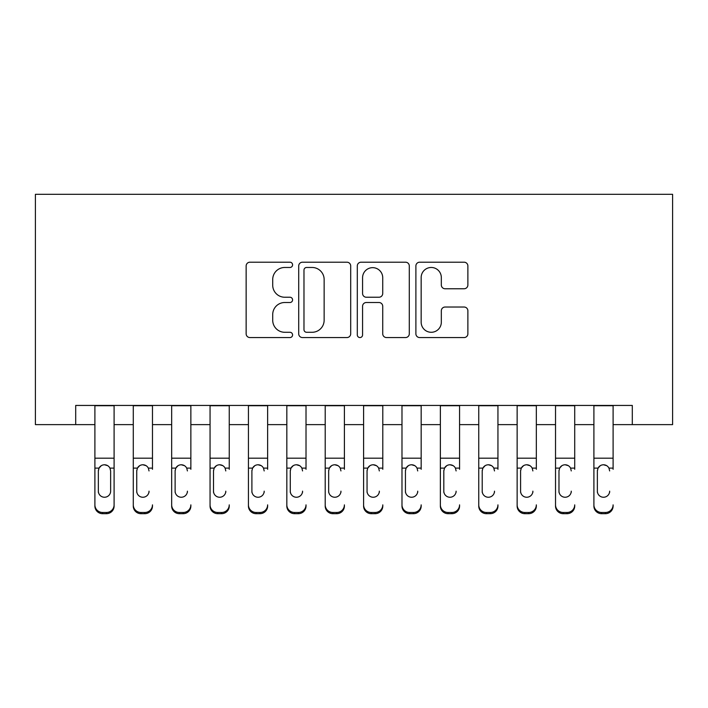 <?xml version="1.0" encoding="UTF-8"?>
<svg xmlns="http://www.w3.org/2000/svg" width="708" height="708" viewBox="0 0 708 708"><rect width="100%" height="100%" fill="white"/><g stroke="black" fill="none" stroke-linecap="round" stroke-linejoin="round"><path stroke-width="1.06" d="M292.581 264.836A2.637 2.637 0 0 0 289.944 262.199L249.915 262.199A3.77 3.77 0 0 0 246.145 265.969L246.145 333.787A3.77 3.77 0 0 0 249.915 337.557L289.944 337.557A2.637 2.637 0 0 0 292.581 334.919A2.637 2.637 0 0 0 289.944 332.282L284.766 332.282A12.054 12.054 0 0 1 272.713 320.22L272.713 314.573A12.054 12.054 0 0 1 284.766 302.511L289.944 302.511A2.637 2.637 0 0 0 292.581 299.873A2.637 2.637 0 0 0 289.944 297.236L284.766 297.236A12.054 12.054 0 0 1 272.713 285.182L272.713 279.527A12.054 12.054 0 0 1 284.766 267.474L289.944 267.474A2.637 2.637 0 0 0 292.581 264.836M464.112 288.758A3.77 3.77 0 0 0 467.882 284.997L467.882 265.969A3.77 3.77 0 0 0 464.112 262.199L419.658 262.199A3.77 3.77 0 0 0 415.888 265.969L415.888 333.787A3.77 3.77 0 0 0 419.658 337.557L464.112 337.557A3.77 3.77 0 0 0 467.882 333.787L467.882 310.803A3.77 3.77 0 0 0 464.112 307.033L445.084 307.033A3.77 3.77 0 0 0 441.323 310.803L441.323 322.202A10.08 10.08 0 0 1 431.243 332.282A10.08 10.08 0 0 1 421.163 322.202L421.163 277.554A10.08 10.08 0 0 1 431.243 267.474A10.08 10.08 0 0 1 441.323 277.554L441.323 284.997A3.77 3.77 0 0 0 445.084 288.758L464.112 288.758M75.703 424.632L75.703 405.436L632.297 405.436L632.297 424.632L672.6 424.632L672.6 194.319L35.4 194.319L35.4 424.632L94.899 424.632M350.699 265.969A3.77 3.77 0 0 0 346.938 262.199L302.475 262.199A3.77 3.77 0 0 0 298.705 265.969L298.705 333.787A3.77 3.77 0 0 0 302.475 337.557L346.938 337.557A3.77 3.77 0 0 0 350.699 333.787L350.699 265.969M361.062 262.199L405.525 262.199A3.77 3.77 0 0 1 409.295 265.969L409.295 333.787A3.77 3.77 0 0 1 405.525 337.557L386.497 337.557A3.77 3.77 0 0 1 382.727 333.787L382.727 306.281A3.77 3.77 0 0 0 378.966 302.511L366.337 302.511A3.77 3.77 0 0 0 362.576 306.281L362.576 334.919A2.637 2.637 0 0 1 359.938 337.557A2.637 2.637 0 0 1 357.301 334.919L357.301 265.969A3.77 3.77 0 0 1 361.062 262.199M114.094 424.632L133.281 424.632M152.477 424.632L171.672 424.632M190.859 424.632L210.055 424.632M229.25 424.632L248.437 424.632M267.633 424.632L286.829 424.632M306.015 424.632L325.211 424.632M344.407 424.632L363.593 424.632M382.789 424.632L401.985 424.632M421.171 424.632L440.367 424.632M459.563 424.632L478.75 424.632M497.945 424.632L517.141 424.632M536.328 424.632L555.523 424.632M574.719 424.632L593.906 424.632M613.101 424.632L632.297 424.632M306.617 267.474A2.637 2.637 0 0 0 303.98 270.111L303.98 329.645A2.637 2.637 0 0 0 306.617 332.282L312.086 332.282A12.054 12.054 0 0 0 324.14 320.22L324.14 279.527A12.054 12.054 0 0 0 312.086 267.474L306.617 267.474M382.727 277.74A10.08 10.08 0 0 0 372.647 267.659A10.08 10.08 0 0 0 362.576 277.74L362.576 293.475A3.77 3.77 0 0 0 366.337 297.236L378.966 297.236A3.77 3.77 0 0 0 382.727 293.475L382.727 277.74M94.899 469.307L94.899 504.866A7.673 7.62 -0 0 0 102.572 512.477L106.412 512.477A7.673 7.62 -0 0 0 114.094 504.866L114.094 506.07A7.673 7.62 180 0 1 106.412 513.681L106.412 512.477M110.634 491.157L110.634 470.935L110.634 491.157A6.142 6.098 180 0 1 104.492 497.246A6.142 6.098 180 0 0 110.634 491.157M98.35 492.361L98.35 491.157A6.142 6.098 180 0 0 104.492 497.246M101.288 465.669L99.032 468.112L98.35 470.466M107.696 465.669L104.492 464.767C106.943 464.855 108.758 465.97 109.952 468.112L110.634 470.935M114.094 405.436L114.094 504.866M94.899 405.436L94.899 506.07A7.673 7.62 180 0 0 102.572 513.681L106.412 513.681M94.899 468.112L99.032 468.112L98.35 470.935L98.35 491.157M99.032 468.112C100.217 465.97 102.04 464.864 104.492 464.767M133.281 405.436L133.281 504.866A7.673 7.62 -0 0 0 140.963 512.477L144.795 512.477A7.673 7.62 -0 0 0 152.477 504.866L152.477 506.07A7.673 7.62 180 0 1 144.795 513.681L144.795 512.477M152.477 469.307L152.477 405.436M149.025 492.361L149.025 491.157A6.142 6.098 180 0 1 142.883 497.246A6.142 6.098 180 0 0 149.025 491.157M136.741 492.361L136.741 491.157A6.142 6.098 180 0 0 142.883 497.246A6.142 6.098 180 0 1 136.741 491.157L136.741 470.466M139.671 465.669L137.414 468.112L136.741 470.935L137.414 468.112C138.609 465.97 140.423 464.864 142.883 464.767C145.326 464.855 147.149 465.97 148.344 468.112L149.025 470.935M146.087 465.669L142.883 464.767M171.672 405.436L171.672 504.866A7.673 7.62 -0 0 0 179.345 512.477L183.186 512.477A7.673 7.62 -0 0 0 190.859 504.866L190.859 506.07A7.673 7.62 180 0 1 183.186 513.681L183.186 512.477M190.859 469.307L190.859 405.436M187.408 492.361L187.408 491.157A6.142 6.098 180 0 1 181.266 497.246A6.142 6.098 180 0 0 187.408 491.157M175.124 492.361L175.124 491.157A6.142 6.098 180 0 0 181.266 497.246A6.142 6.098 180 0 1 175.124 491.157L175.124 470.466M178.062 465.669L175.805 468.112L175.124 470.935L175.805 468.112C176.991 465.97 178.814 464.864 181.266 464.767C183.708 464.855 185.531 465.97 186.726 468.112L187.408 470.935M184.469 465.669L181.266 464.767M210.055 405.436L210.055 504.866A7.673 7.62 -0 0 0 217.728 512.477L221.569 512.477A7.673 7.62 -0 0 0 229.25 504.866L229.25 506.07A7.673 7.62 180 0 1 221.569 513.681L221.569 512.477M229.25 469.307L229.25 405.436M225.79 492.361L225.79 491.157A6.142 6.098 180 0 1 219.648 497.246A6.142 6.098 180 0 0 225.79 491.157M213.506 492.361L213.506 491.157A6.142 6.098 180 0 0 219.648 497.246A6.142 6.098 180 0 1 213.506 491.157L213.506 470.466M216.444 465.669L214.188 468.112L213.506 470.935L214.188 468.112C215.374 465.97 217.197 464.864 219.648 464.767C222.1 464.855 223.923 465.97 225.109 468.112L225.79 470.935M222.852 465.669L219.648 464.767M248.437 405.436L248.437 504.866A7.673 7.62 -0 0 0 256.119 512.477L259.951 512.477A7.673 7.62 -0 0 0 267.633 504.866L267.633 506.07A7.673 7.62 180 0 1 259.951 513.681L259.951 512.477M267.633 469.307L267.633 405.436M264.181 492.361L264.181 491.157A6.142 6.098 180 0 1 258.039 497.246A6.142 6.098 180 0 0 264.181 491.157M251.898 492.361L251.898 491.157A6.142 6.098 180 0 0 258.039 497.246A6.142 6.098 180 0 1 251.898 491.157L251.898 470.466M254.836 465.669L252.57 468.112L251.898 470.935L252.57 468.112C253.765 465.97 255.579 464.864 258.039 464.767C260.482 464.855 262.305 465.97 263.5 468.112L264.181 470.935M261.243 465.669L258.039 464.767M140.963 512.477L140.963 513.681L144.795 513.681M140.963 513.681A7.673 7.62 180 0 1 133.281 506.07L133.281 504.866M179.345 512.477L179.345 513.681L183.186 513.681M179.345 513.681A7.673 7.62 180 0 1 171.672 506.07L171.672 504.866M217.728 512.477L217.728 513.681L221.569 513.681M217.728 513.681A7.673 7.62 180 0 1 210.055 506.07L210.055 504.866M256.119 512.477L256.119 513.681L259.951 513.681M256.119 513.681A7.673 7.62 180 0 1 248.437 506.07L248.437 504.866M286.829 405.436L286.829 504.866A7.673 7.62 -0 0 0 294.501 512.477L298.342 512.477A7.673 7.62 -0 0 0 306.015 504.866L306.015 506.07A7.673 7.62 180 0 1 298.342 513.681L298.342 512.477M306.015 469.307L306.015 405.436M302.564 492.361L302.564 491.157A6.142 6.098 180 0 1 296.422 497.246A6.142 6.098 180 0 0 302.564 491.157M290.28 492.361L290.28 491.157A6.142 6.098 180 0 0 296.422 497.246A6.142 6.098 180 0 1 290.28 491.157L290.28 470.466M293.218 465.669L290.961 468.112L290.28 470.935L290.961 468.112C292.147 465.97 293.97 464.864 296.422 464.767C298.865 464.855 300.688 465.97 301.882 468.112L302.564 470.935M299.626 465.669L296.422 464.767M294.501 512.477L294.501 513.681L298.342 513.681M294.501 513.681A7.673 7.62 180 0 1 286.829 506.07L286.829 504.866M325.211 405.436L325.211 504.866A7.673 7.62 -0 0 0 332.884 512.477L336.725 512.477A7.673 7.62 -0 0 0 344.407 504.866L344.407 506.07A7.673 7.62 180 0 1 336.725 513.681L336.725 512.477M344.407 469.307L344.407 405.436M340.946 492.361L340.946 491.157A6.142 6.098 180 0 1 334.804 497.246A6.142 6.098 180 0 0 340.946 491.157M328.662 492.361L328.662 491.157A6.142 6.098 180 0 0 334.804 497.246A6.142 6.098 180 0 1 328.662 491.157L328.662 470.466M331.601 465.669L329.344 468.112L328.662 470.935L329.344 468.112C330.53 465.97 332.353 464.864 334.804 464.767C337.256 464.855 339.079 465.97 340.265 468.112L340.946 470.935M338.008 465.669L334.804 464.767M332.884 512.477L332.884 513.681L336.725 513.681M332.884 513.681A7.673 7.62 180 0 1 325.211 506.07L325.211 504.866M363.593 405.436L363.593 504.866A7.673 7.62 -0 0 0 371.275 512.477L375.116 512.477A7.673 7.62 -0 0 0 382.789 504.866L382.789 506.07A7.673 7.62 180 0 1 375.116 513.681L375.116 512.477M382.789 469.307L382.789 405.436M379.338 492.361L379.338 491.157A6.142 6.098 180 0 1 373.196 497.246A6.142 6.098 180 0 0 379.338 491.157M367.054 492.361L367.054 491.157A6.142 6.098 180 0 0 373.196 497.246A6.142 6.098 180 0 1 367.054 491.157L367.054 470.466M369.992 465.669L367.735 468.112L367.054 470.935L367.735 468.112C368.921 465.97 370.735 464.864 373.196 464.767C375.638 464.855 377.461 465.97 378.656 468.112L379.338 470.935M376.399 465.669L373.196 464.767M371.275 512.477L371.275 513.681L375.116 513.681M371.275 513.681A7.673 7.62 180 0 1 363.593 506.07L363.593 504.866M401.985 405.436L401.985 504.866A7.673 7.62 -0 0 0 409.658 512.477L413.499 512.477A7.673 7.62 -0 0 0 421.171 504.866L421.171 506.07A7.673 7.62 180 0 1 413.499 513.681L413.499 512.477M421.171 469.307L421.171 405.436M417.72 492.361L417.72 491.157A6.142 6.098 180 0 1 411.578 497.246A6.142 6.098 180 0 0 417.72 491.157M405.436 492.361L405.436 491.157A6.142 6.098 180 0 0 411.578 497.246A6.142 6.098 180 0 1 405.436 491.157L405.436 470.466M408.374 465.669L406.118 468.112L405.436 470.935L406.118 468.112C407.304 465.97 409.127 464.864 411.578 464.767C414.03 464.855 415.844 465.97 417.039 468.112L417.72 470.935M414.782 465.669L411.578 464.767M409.658 512.477L409.658 513.681L413.499 513.681M409.658 513.681A7.673 7.62 180 0 1 401.985 506.07L401.985 504.866M440.367 405.436L440.367 504.866A7.673 7.62 -0 0 0 448.049 512.477L451.881 512.477A7.673 7.62 -0 0 0 459.563 504.866L459.563 506.07A7.673 7.62 180 0 1 451.881 513.681L451.881 512.477M459.563 469.307L459.563 405.436M456.102 492.361L456.102 491.157A6.142 6.098 180 0 1 449.961 497.246A6.142 6.098 180 0 0 456.102 491.157M443.819 492.361L443.819 491.157A6.142 6.098 180 0 0 449.961 497.246A6.142 6.098 180 0 1 443.819 491.157L443.819 470.466M446.757 465.669L444.5 468.112L443.819 470.935L444.5 468.112C445.686 465.97 447.509 464.864 449.961 464.767C452.412 464.855 454.235 465.97 455.43 468.112L456.102 470.935M453.164 465.669L449.961 464.767M448.049 512.477L448.049 513.681L451.881 513.681M448.049 513.681A7.673 7.62 180 0 1 440.367 506.07L440.367 504.866M478.75 405.436L478.75 504.866A7.673 7.62 -0 0 0 486.431 512.477L490.272 512.477A7.673 7.62 -0 0 0 497.945 504.866L497.945 506.07A7.673 7.62 180 0 1 490.272 513.681L490.272 512.477M497.945 469.307L497.945 405.436M494.494 492.361L494.494 491.157A6.142 6.098 180 0 1 488.352 497.246A6.142 6.098 180 0 0 494.494 491.157M482.21 492.361L482.21 491.157A6.142 6.098 180 0 0 488.352 497.246A6.142 6.098 180 0 1 482.21 491.157L482.21 470.466M485.148 465.669L482.891 468.112L482.21 470.935L482.891 468.112C484.077 465.97 485.892 464.864 488.352 464.767C490.794 464.855 492.618 465.97 493.812 468.112L494.494 470.935M491.556 465.669L488.352 464.767M486.431 512.477L486.431 513.681L490.272 513.681M486.431 513.681A7.673 7.62 180 0 1 478.75 506.07L478.75 504.866M517.141 405.436L517.141 504.866A7.673 7.62 -0 0 0 524.814 512.477L528.655 512.477A7.673 7.62 -0 0 0 536.328 504.866L536.328 506.07A7.673 7.62 180 0 1 528.655 513.681L528.655 512.477M536.328 469.307L536.328 405.436M532.876 492.361L532.876 491.157A6.142 6.098 180 0 1 526.734 497.246A6.142 6.098 180 0 0 532.876 491.157M520.592 492.361L520.592 491.157A6.142 6.098 180 0 0 526.734 497.246A6.142 6.098 180 0 1 520.592 491.157L520.592 470.466M523.531 465.669L521.274 468.112L520.592 470.935L521.274 468.112C522.46 465.97 524.283 464.864 526.734 464.767C529.186 464.855 531 465.97 532.195 468.112L532.876 470.935M529.938 465.669L526.734 464.767M524.814 512.477L524.814 513.681L528.655 513.681M524.814 513.681A7.673 7.62 180 0 1 517.141 506.07L517.141 504.866M555.523 405.436L555.523 504.866A7.673 7.62 -0 0 0 563.205 512.477L567.037 512.477A7.673 7.62 -0 0 0 574.719 504.866L574.719 506.07A7.673 7.62 180 0 1 567.037 513.681L567.037 512.477M574.719 469.307L574.719 405.436M571.259 492.361L571.259 491.157A6.142 6.098 180 0 1 565.117 497.246A6.142 6.098 180 0 0 571.259 491.157M558.975 492.361L558.975 491.157A6.142 6.098 180 0 0 565.117 497.246A6.142 6.098 180 0 1 558.975 491.157L558.975 470.466M561.913 465.669L559.656 468.112L558.975 470.935L559.656 468.112C560.842 465.97 562.665 464.864 565.117 464.767C567.568 464.855 569.391 465.97 570.586 468.112L571.259 470.935M568.329 465.669L565.117 464.767M563.205 512.477L563.205 513.681L567.037 513.681M563.205 513.681A7.673 7.62 180 0 1 555.523 506.07L555.523 504.866M593.906 405.436L593.906 504.866A7.673 7.62 -0 0 0 601.588 512.477L605.428 512.477A7.673 7.62 -0 0 0 613.101 504.866L613.101 506.07A7.673 7.62 180 0 1 605.428 513.681L605.428 512.477M613.101 469.307L613.101 405.436M609.65 492.361L609.65 491.157A6.142 6.098 180 0 1 603.508 497.246A6.142 6.098 180 0 0 609.65 491.157M597.366 492.361L597.366 491.157A6.142 6.098 180 0 0 603.508 497.246A6.142 6.098 180 0 1 597.366 491.157L597.366 470.466M600.304 465.669L598.048 468.112L597.366 470.935L598.048 468.112C599.234 465.97 601.048 464.864 603.508 464.767C605.951 464.855 607.774 465.97 608.969 468.112L609.65 470.935M606.712 465.669L603.508 464.767M601.588 512.477L601.588 513.681L605.428 513.681M601.588 513.681A7.673 7.62 180 0 1 593.906 506.07L593.906 504.866M109.952 468.112L114.094 468.112M94.899 458.182L114.094 458.182M94.899 405.711L114.094 405.711M102.572 512.477L102.572 513.681M148.344 468.112L152.477 468.112M133.281 468.112L137.414 468.112M133.281 458.182L152.477 458.182M133.281 405.711L152.477 405.711M186.726 468.112L190.859 468.112M171.672 468.112L175.805 468.112M171.672 458.182L190.859 458.182M171.672 405.711L190.859 405.711M225.109 468.112L229.25 468.112M210.055 468.112L214.188 468.112M210.055 458.182L229.25 458.182M210.055 405.711L229.25 405.711M263.5 468.112L267.633 468.112M248.437 468.112L252.57 468.112M248.437 458.182L267.633 458.182M248.437 405.711L267.633 405.711M301.882 468.112L306.015 468.112M286.829 468.112L290.961 468.112M286.829 458.182L306.015 458.182M286.829 405.711L306.015 405.711M340.265 468.112L344.407 468.112M325.211 468.112L329.344 468.112M325.211 458.182L344.407 458.182M325.211 405.711L344.407 405.711M378.656 468.112L382.789 468.112M363.593 468.112L367.735 468.112M363.593 458.182L382.789 458.182M363.593 405.711L382.789 405.711M417.039 468.112L421.171 468.112M401.985 468.112L406.118 468.112M401.985 458.182L421.171 458.182M401.985 405.711L421.171 405.711M455.43 468.112L459.563 468.112M440.367 468.112L444.5 468.112M440.367 458.182L459.563 458.182M440.367 405.711L459.563 405.711M493.812 468.112L497.945 468.112M478.75 468.112L482.891 468.112M478.75 458.182L497.945 458.182M478.75 405.711L497.945 405.711M532.195 468.112L536.328 468.112M517.141 468.112L521.274 468.112M517.141 458.182L536.328 458.182M517.141 405.711L536.328 405.711M570.586 468.112L574.719 468.112M555.523 468.112L559.656 468.112M555.523 458.182L574.719 458.182M555.523 405.711L574.719 405.711M608.969 468.112L613.101 468.112M593.906 468.112L598.048 468.112M593.906 458.182L613.101 458.182M593.906 405.711L613.101 405.711"/></g></svg>
